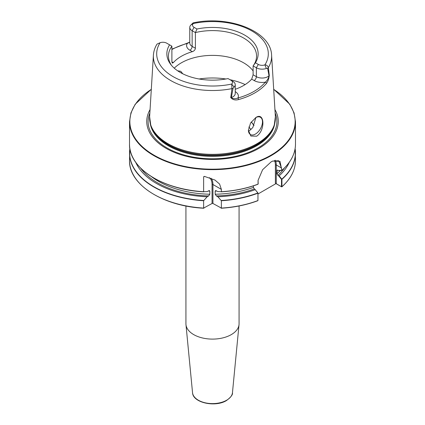 <?xml version="1.0" encoding="UTF-8"?>
<svg xmlns="http://www.w3.org/2000/svg" width="425" height="425" viewBox="0 0 425 425"><rect width="100%" height="100%" fill="white"/><g stroke="black" fill="none" stroke-linecap="round" stroke-linejoin="round"><path stroke-width="0.64" d="M174.261 68.186A44.062 25.442 180 0 1 243.658 62.836A44.062 25.442 180 0 1 253.109 70.948M256.668 136.191C265.482 130.448 264.674 111.509 255.877 117.518L250.575 122.995L248.386 130.231L250.846 136.037L256.668 136.191M248.386 130.098A9.966 5.753 120 0 0 250.447 134.544A9.966 5.753 120 0 0 255.43 134.05A9.966 5.753 120 0 0 261.943 125.269A9.966 5.753 120 0 0 260.413 117.284A9.966 5.753 120 0 0 255.653 117.651M248.466 131.144L249.523 130.634L252.822 127.548L255.908 117.518M177.613 70.789L180.768 71.299L182.803 73.812M274.933 109.56A65.753 37.963 180 0 1 258.995 148.309A65.753 37.963 180 0 1 178.006 153.786A65.753 37.963 180 0 1 150.067 109.56M239.073 205.982L239.073 323.765A26.573 15.342 180 0 1 239.031 324.615A26.573 15.342 180 0 1 231.29 334.613A26.573 15.342 180 0 1 203.017 338.093A26.573 15.342 180 0 1 185.969 324.615A26.573 15.342 180 0 1 185.927 323.765L185.927 205.982M230.908 97.681L231.152 97.617C233.059 98.892 235.312 99.02 237.915 98A1.243 0.441 74.5 0 1 238.452 99.609C235.19 100.406 232.677 99.763 230.908 97.681A59.654 34.441 180 0 1 230.738 97.713L231.954 88.613L231.699 84.054A5.366 3.097 0 0 0 230.918 80.245L228.034 78.577A45.645 26.355 180 0 1 180.227 72.431A45.645 26.355 180 0 1 170.834 64.558A45.645 26.355 180 0 1 169.58 44.832L166.69 43.164A5.366 3.097 0 0 0 160.092 42.713L156.99 44.131C154.854 47.643 153.659 51.319 153.404 55.165L149.627 116.737L150.732 124.961A62.905 36.322 180 0 1 149.765 120.78M171.891 61.827L173.31 62.645L172.284 63.123L171.891 61.827L171.891 46.166L169.58 44.832M173.31 62.645A44.062 25.442 180 0 1 192.36 51.648L189.911 50.235A11.262 6.503 180 0 1 187.266 43.456A1.243 0.436 -105.3 0 0 186.936 43.27L189.768 42.139M195.399 48.253L195.399 32.587L192.143 30.706A8.107 4.68 180 0 1 189.768 27.397L189.768 43.063A8.107 4.68 0 0 0 192.143 46.373L195.399 48.253C195.16 49.89 194.145 51.021 192.36 51.648M269.301 75.448L269.014 75.804L267.623 68.356L268.34 67.607A59.133 34.138 180 0 0 271.596 55.165C270.975 30.929 228.252 15.002 193.093 22.902L193.301 23.54A5.366 3.097 0 0 0 194.082 27.349L196.966 29.017L195.399 32.587A44.062 25.442 180 0 1 243.658 38.048A44.062 25.442 180 0 1 256.562 56.036A44.062 25.442 180 0 1 253.109 65.907L255.42 62.767L258.31 64.435A5.366 3.097 0 0 0 264.908 64.882C266.602 64.903 267.745 65.811 268.34 67.607L269.301 75.448A59.654 34.441 180 0 1 269.243 75.544C268.871 78.864 267.941 81.499 266.454 83.443A59.872 34.568 180 0 1 254.835 92.905A59.872 34.568 180 0 1 238.452 99.609M171.594 65.487A44.062 25.442 180 0 1 168.438 56.036A44.062 25.442 180 0 1 171.891 46.166M207.156 196.78L208.627 195.93L209.822 194.225L209.822 191.069L209.318 190.533L207.156 191.595L203.628 191.712L203.628 176.752L204.425 176.386L214.933 180.041L219.582 184.052L221.372 189.375L221.372 191.712L217.844 191.595L215.682 190.533L215.178 191.069L215.178 194.225L216.373 195.93L217.844 196.78L221.372 200.738L221.372 208.091L212.941 203.495A0.622 0.361 0 0 0 212.059 203.495L203.628 208.091L203.628 200.738L207.156 196.78A79.162 45.703 180 0 1 135.718 162.302M204.935 176.492A15.985 9.228 120 0 0 203.628 176.752L204.425 176.386M257.901 184.275C246.728 188.466 234.52 190.984 221.276 191.824L221.372 191.712A82.987 47.913 0 0 0 258.06 184.121L258.065 180.397L262.608 169.724L271.182 161.835L272.659 161.064L279.995 161.346L281.86 170.377L279.161 170.643L277.148 170.133L276.962 173.793L277.865 175.334L279.161 175.833L281.929 179.345L281.929 186.697L281.658 186.862L276 183.595L257.97 194.007M257.768 200.653L257.954 200.542A82.987 47.913 0 0 1 221.372 208.091L221.074 208.186M203.926 208.186L203.628 208.091A82.987 47.913 0 0 1 129.513 160.453C128.653 184.402 162.775 206.242 203.756 208.239M255.197 189.667L257.97 192.977L257.954 200.542L257.954 193.051L255.197 189.667A79.162 45.703 180 0 1 217.844 196.78M254.973 189.295L254.331 188.923L253.428 187.383L253.428 185.852M129.513 144.075C128.642 167.971 162.738 189.816 203.724 191.824L203.628 191.712A82.987 47.913 0 0 1 129.513 144.075L129.513 121.736L130.942 112.859L135.166 104.295L151.311 89.266M281.509 186.708L281.929 186.697L281.478 186.724L281.509 179.387L278.513 175.706M289.282 162.302A79.162 45.703 180 0 1 279.161 175.833M129.513 121.736A82.987 47.913 180 0 0 180.742 166A82.987 47.913 180 0 0 271.182 155.619A82.987 47.913 180 0 0 295.487 121.736L295.487 144.075A82.987 47.913 0 0 1 281.86 170.377L281.833 170.446M230.918 80.245L232.857 81.366A8.107 4.68 180 0 1 232.857 81.366A8.107 4.68 180 0 1 235.232 84.671A8.107 4.68 180 0 1 234.037 87.12L233.065 88.31L231.354 97.548L230.738 97.713M235.232 91.619A11.262 6.503 180 0 1 237.915 98A58.629 33.851 0 0 0 265.333 82.168A11.262 6.503 180 0 1 254.139 80.537L251.69 79.124L253.109 74.789L253.109 65.907L256.371 67.787A8.107 4.68 180 0 0 266.342 68.468L267.623 68.356M251.69 79.124A44.062 25.442 180 0 1 235.232 89.287M234.037 87.12L231.699 84.054A55.813 32.226 0 0 1 173.033 76.585A55.813 32.226 0 0 1 160.092 42.713M233.065 88.31L231.954 88.613A59.133 34.138 180 0 1 153.404 55.165M189.768 27.397A8.107 4.68 180 0 1 190.963 24.953L193.083 22.907M196.966 29.017A45.645 26.355 180 0 1 244.773 35.163A45.645 26.355 180 0 1 255.42 62.767M190.963 24.953L193.301 23.54A55.813 32.226 0 0 1 251.967 31.014A55.813 32.226 0 0 1 264.908 64.882L266.342 68.468M189.768 42.203L187.266 43.456A59.043 34.09 0 0 0 171.891 49.528M253.109 74.789L256.371 76.67A8.107 4.68 0 0 0 269.014 75.804A8.107 4.68 0 0 0 269.137 75.687L269.243 75.544M266.454 83.443A1.243 0.919 39.8 0 0 265.333 82.168C267.176 80.623 268.441 78.46 269.137 75.687M231.152 97.617A8.107 4.68 0 0 0 231.354 97.548A8.107 4.68 0 0 0 235.232 93.553L235.232 84.671M278.513 170.521L281.669 170.282L281.499 167.987L276.266 164.964L276.266 183.712L281.478 186.724M281.499 167.987L278.678 160.74L272.526 161.128M258.076 180.301L258.177 183.929M276 183.595L275.384 183.111L275.384 164.964A15.985 9.228 120 0 0 274.502 160.422M276.266 183.712L275.384 183.111M281.881 179.238L281.509 179.387M232.459 392.705C232.937 394.565 230.94 397.178 226.467 400.552C215.347 407.575 192.822 402.783 192.541 392.705A19.991 11.544 0 0 0 205.365 402.842A19.991 11.544 0 0 0 226.637 400.223A19.991 11.544 0 0 0 232.459 392.705L239.031 324.615M271.596 55.165L275.373 116.737A62.916 36.322 180 0 1 256.987 143.708A62.916 36.322 180 0 1 187.398 151.332A62.916 36.322 180 0 1 149.627 116.737M256.982 143.756A62.905 36.322 180 0 1 194.066 152.803A62.905 36.322 180 0 1 150.732 124.961L151.077 125.991A62.555 36.114 180 0 0 194.172 153.68A62.555 36.114 180 0 0 256.732 144.686A62.555 36.114 180 0 0 273.923 125.991L274.268 124.961A62.905 36.322 180 0 1 256.982 143.756M199.097 78.986A52.397 30.249 180 0 1 225.903 78.986M230.015 79.725A52.397 30.249 180 0 1 245.156 84.575M274.327 124.785A62.496 36.083 180 0 1 256.695 145.015A62.496 36.083 180 0 1 192.892 153.76A62.496 36.083 180 0 1 150.673 124.785M274.816 123.059A62.496 36.083 180 0 1 256.695 145.796A62.496 36.083 180 0 1 190.825 154.126A62.496 36.083 180 0 1 150.184 123.059M251.228 121.98A44.099 25.457 180 0 1 251.632 122.416A44.099 25.457 180 0 1 254.012 125.572A44.062 25.442 180 0 0 251.249 121.954M275.145 113.029A64.393 37.177 180 0 1 258.033 147.911A64.393 37.177 180 0 1 181.103 154.078A64.393 37.177 180 0 1 149.855 113.029M151.305 89.393A82.652 47.717 0 0 0 155.481 156.012A82.652 47.717 0 0 0 270.943 155.21A82.652 47.717 0 0 0 273.695 89.393M257.954 193.189A82.987 47.913 180 0 1 221.372 200.738M203.628 200.738A82.987 47.913 180 0 1 129.513 153.101A82.987 47.913 180 0 1 129.885 148.596L129.513 160.453M221.26 200.499A82.859 47.839 0 0 0 257.874 192.955M129.933 148.899A82.859 47.839 0 0 0 203.74 200.499M254.331 188.923A77.605 44.806 180 0 1 216.373 195.93M208.627 195.93A77.605 44.806 180 0 1 140.648 168.114M253.428 187.383A76.357 44.083 180 0 1 215.178 194.225M209.822 194.225A76.357 44.083 180 0 1 151.199 176.449M216.862 191.027A76.357 44.083 180 0 1 215.178 191.069M209.822 191.069A76.357 44.083 180 0 1 208.138 191.027M257.874 184.28A82.859 47.839 180 0 1 221.298 191.818M203.702 191.818A82.859 47.839 180 0 1 136.802 163.71M281.929 186.697A82.987 47.913 0 0 0 295.487 160.453C295.375 170.037 290.838 178.835 281.871 186.841M295.487 160.453L295.12 148.591A82.987 47.913 180 0 1 295.487 153.101A82.987 47.913 180 0 1 281.929 179.345M281.833 179.122A82.859 47.839 0 0 0 295.067 148.899M284.352 168.114A77.605 44.806 180 0 1 277.865 175.334M280.187 170.568A76.357 44.083 180 0 1 276.962 173.793M277.615 170.042A76.357 44.083 180 0 1 276.962 170.643M288.198 163.71A82.859 47.839 180 0 1 281.881 170.404M189.911 50.235A3.156 1.822 120 0 0 192.143 46.373L192.143 30.706L194.082 27.349M254.139 80.537A3.156 1.822 120 0 0 256.371 76.67L256.371 67.787L258.31 64.435M248.837 127.006A41.315 23.853 180 0 1 250.947 129.62M275.235 120.78A62.905 36.322 180 0 1 274.268 124.961L275.373 116.737M275.352 160.246A16.607 9.589 -60 0 1 276.266 164.964A0.622 0.361 0 0 0 275.384 164.964M221.372 189.375L212.941 184.508L212.941 203.495M211.071 178.245A16.607 9.589 -60 0 1 212.941 184.508A0.622 0.361 180 0 0 212.059 184.508A15.985 9.228 120 0 0 209.467 177.687M212.059 203.495L212.059 184.508M251.632 122.416L254.012 125.572M192.541 392.705L185.969 324.615M221.244 208.239C234.494 207.4 246.707 204.887 257.89 200.69M295.487 144.075C295.38 153.643 290.843 162.43 281.876 170.436M295.487 121.736L294.058 112.859L289.834 104.295L273.689 89.266M186.936 43.27L171.891 49.13"/></g></svg>
